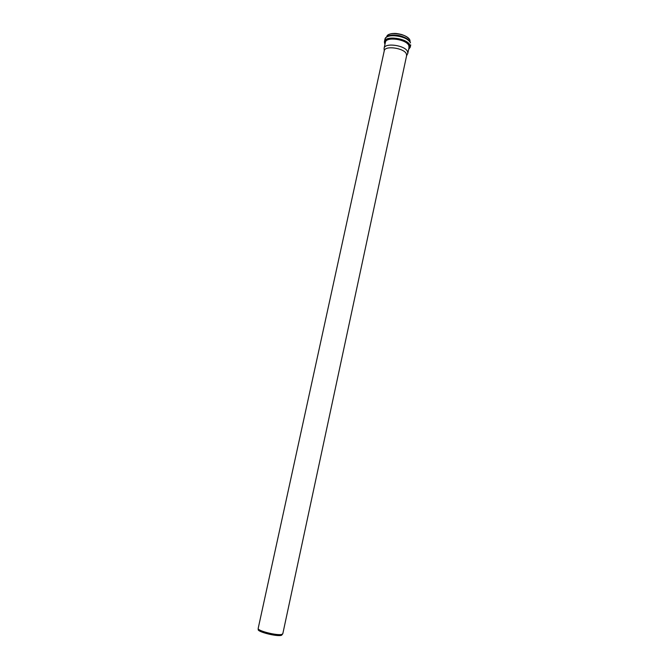 <?xml version="1.0" encoding="UTF-8"?>
<svg xmlns="http://www.w3.org/2000/svg" width="669" height="669" viewBox="0 0 669 669"><rect width="100%" height="100%" fill="white"/><g stroke="black" fill="none" stroke-linecap="round" stroke-linejoin="round"><path stroke-width="1" d="M282.828 633.593L282.042 634.304C277.911 636.027 256.913 630.783 258.192 628.367L258.226 628.275M282.82 633.694L406.618 55.627L406.384 53.946C404.243 48.009 384.784 45.266 384.257 50.794L258.192 628.367M282.636 633.995L281.574 635.257C277.426 636.997 256.453 631.661 258.259 629.353L258.242 628.726M406.585 55.778L407.797 53.403L407.555 51.613C405.305 45.291 384.667 42.381 384.098 48.277L384.223 50.944M409.169 38.969C406.033 34.52 393.506 31.811 388.814 34.562M409.913 40.165C407.722 33.743 387.276 30.908 386.674 36.904C387.309 34.863 389.651 33.718 393.69 33.458C395.513 33.266 398.206 33.634 401.743 34.571C405.907 36.017 408.625 37.874 409.921 40.123L410.147 41.98L409.913 40.165M406.802 38.651C401.952 35.733 396.717 34.604 391.097 35.256M409.395 41.144C406.668 36.193 392.235 33.074 387.711 36.452L393.606 35.022L399.184 35.582L407.689 39.304L409.395 41.144M409.595 41.528C406.317 36.636 392.369 33.626 387.368 36.72M410.49 42.925C408.09 35.9 385.57 32.756 384.926 39.32C385.653 37.021 388.221 35.733 392.653 35.449C394.559 35.206 397.57 35.633 401.684 36.72C406.158 38.3 409.094 40.332 410.49 42.808L410.49 42.925M410.741 44.898L410.239 47.24L409.988 45.266C407.572 38.275 385.051 35.131 384.416 41.654L384.959 44.33M408.684 49.255L409.587 45.567C406.56 37.431 380.301 35.992 385.001 44.137M408.935 48.068L408.968 45.534C406.501 38.593 384.014 36.193 385.26 42.95M407.797 53.403L409.068 47.44L408.834 45.634C406.61 39.228 385.988 36.352 385.403 42.323L384.098 48.277M384.926 39.32L384.416 41.654M408.642 49.447L410.239 47.24"/></g></svg>
